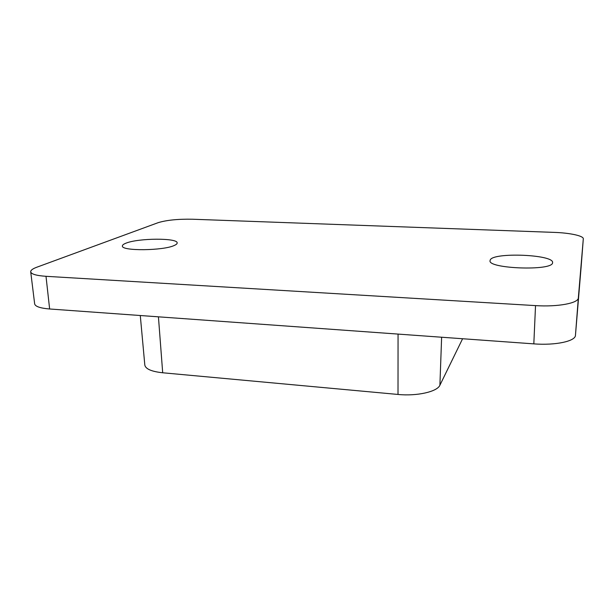 <?xml version="1.0" encoding="UTF-8"?>
<svg xmlns="http://www.w3.org/2000/svg" width="614" height="614" viewBox="0 0 614 614"><rect width="100%" height="100%" fill="white"/><g stroke="black" fill="none" stroke-linecap="round" stroke-linejoin="round"><path stroke-width="0.92" d="M125.931 243.198C138.234 238.032 177.906 237.818 177.17 242.952C177.208 243.758 176.272 244.587 174.361 245.423C163.608 250.773 121.181 251.218 122.401 245.984C122.363 245.055 123.544 244.126 125.931 243.198M490.248 259.96C493.05 252.101 553.889 254.472 552.6 262.592L552.569 262.83C552.423 271.165 487.539 268.725 490.056 260.651L490.248 259.96M581.082 267.489L575.456 335.282C575.594 341.231 555.424 345.575 533.819 343.871L49.634 308.988C40.248 308.205 35.259 306.509 34.66 303.892L30.708 271.833C30.608 270.298 32.649 268.755 36.848 267.205L158.197 222.652C166.67 220.096 178.098 218.952 192.481 219.229L554.304 232.391C569.807 232.89 583.784 235.876 583.3 238.831L578.342 297.867C578.549 303.155 557.811 307.077 535.531 305.611L46.004 276.308C36.372 275.64 31.268 274.143 30.708 271.833M462.603 338.736L439.9 385.224C437.291 391.717 416.952 396.36 398.01 394.449L162.695 372.775C151.543 371.554 145.587 368.983 144.82 365.069L140.284 315.519M581.082 267.504L583.3 238.838L581.082 267.504M575.456 335.282L578.342 297.867M533.819 343.871L535.531 305.611M49.634 308.988L46.004 276.308M439.9 385.224L441.627 337.224M398.01 394.449L398.056 334.085M162.695 372.775L158.427 316.824"/></g></svg>
